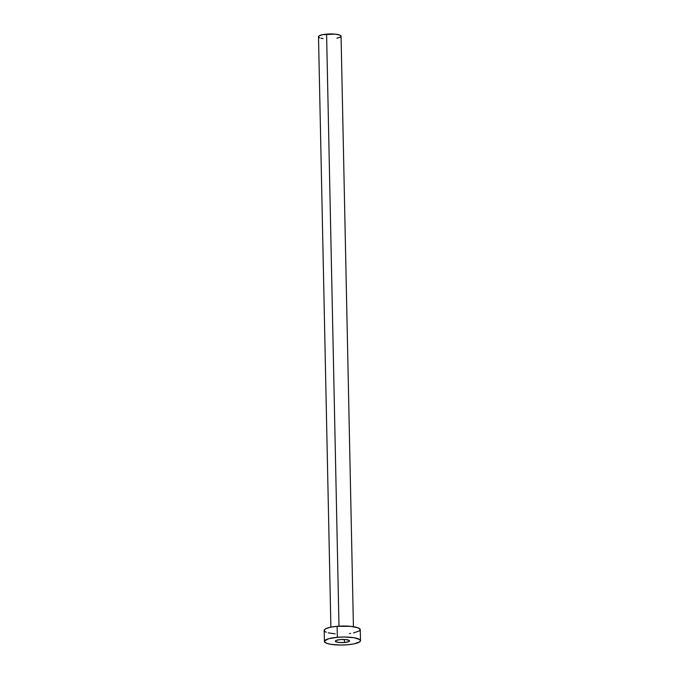<?xml version="1.0" encoding="UTF-8"?>
<svg xmlns="http://www.w3.org/2000/svg" width="679" height="679" viewBox="0 0 679 679"><rect width="100%" height="100%" fill="white"/><g stroke="black" fill="none" stroke-linecap="round" stroke-linejoin="round"><path stroke-width="1.02" d="M344.465 642.504L344.397 639.482L344.465 642.504L348.692 641.663L349.515 641.061L349.261 640.458L345.84 639.584L340.434 639.567A7.104 1.57 -1.2 0 1 349.549 640.891A7.104 1.57 -1.2 0 1 344.465 642.504A7.104 1.57 -1.2 0 1 335.35 641.188A7.104 1.57 -1.2 0 1 340.434 639.567L336.215 640.407L335.392 641.01L335.638 641.621L339.059 642.487L344.465 642.504M353.428 626.692L341.062 36.225A11.271 2.495 178.8 0 0 326.591 34.128L338.991 626.174L326.591 34.128A11.271 2.495 178.8 0 0 318.51 36.691L330.885 627.158L337.107 626.31A18.036 3.998 178.8 0 0 324.18 630.426L324.418 641.417A18.036 3.998 -1.2 0 1 337.336 637.301L337.107 626.31L337.336 637.301A18.036 3.998 -1.2 0 1 360.49 640.662A18.036 3.998 -1.2 0 1 347.563 644.77A18.036 3.998 -1.2 0 1 324.418 641.417M360.49 640.662L360.252 629.671A18.036 3.998 178.8 0 0 337.107 626.31L350.839 626.361L358.189 627.871L360.184 629.323L359.446 630.893L353.564 632.93M350.61 633.414L349.396 633.566M335.197 633.863L328.195 632.836M326.251 632.225L324.927 631.521M324.256 630.766L324.995 629.204L326.378 628.448L330.877 627.158M347.563 644.77L340.552 645.05L330.911 644.337L326.48 643.217L324.486 641.757L324.511 640.976L328.594 638.752L337.336 637.301L344.346 637.021L353.988 637.734L359.743 639.559L360.413 640.314L359.675 641.884L353.793 643.921L347.563 644.77M318.561 36.912L319.02 35.928L322.695 34.654L335.171 34.154L339.763 35.096L341.011 36.004L340.552 36.989L336.877 38.262M323.068 38.601L321.023 38.202M319.809 37.82L318.977 37.379"/></g></svg>
